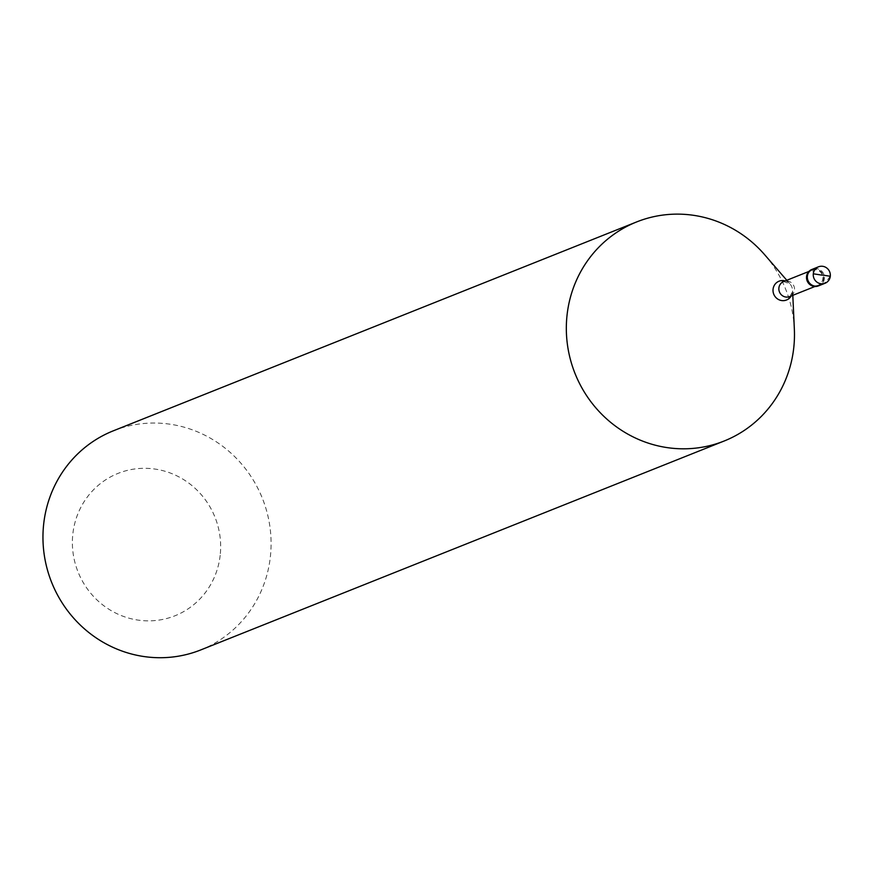 <?xml version="1.0" encoding="UTF-8"?>
<svg xmlns="http://www.w3.org/2000/svg" width="874" height="874" viewBox="0 0 874 874"><rect width="100%" height="100%" fill="white"/><g stroke="black" fill="none" stroke-linecap="round" stroke-linejoin="round"><path stroke-width="0.66" stroke-dasharray="4.37 3.28" d="M824.39 278.62A8.849 8.511 -111.8 0 1 819.167 285.601A8.849 8.511 -111.8 0 0 824.39 278.62A8.849 8.511 68.2 0 0 812.612 269.17A8.849 8.511 68.2 0 1 824.39 278.62M812.197 269.345A8.849 8.511 68.2 0 1 823.548 278.959A8.849 8.511 -111.8 0 1 818.741 285.754M812.044 270.186A8.106 7.8 68.2 0 1 822.838 278.861A8.106 7.8 -111.8 0 1 818.053 285.252A8.106 7.8 -111.8 0 1 807.259 276.588A8.106 7.8 68.2 0 1 812.044 270.186L808.887 271.453M113.303 430.827A117.957 113.445 68.2 0 1 270.35 556.913A117.957 113.445 -111.8 0 1 200.758 649.928M220.182 555.318A76.672 73.733 -111.8 0 1 138.048 620.092A76.672 73.733 -111.8 0 1 72.859 533.828A76.672 73.733 68.2 0 1 154.993 469.065A76.672 73.733 68.2 0 1 220.182 555.318M794.346 329.094A117.957 113.445 68.2 0 0 764.663 254.727M830.3 276.271L826.138 281.723L823.188 283.821L816.283 286.071M813.301 273.791L812.962 270.132L813.661 268.93L816.065 268.471M786.786 280.27L790.03 284.006L783.683 281.515A8.106 7.8 68.2 0 1 794.477 290.179A8.106 7.8 -111.8 0 1 789.692 296.57L792.532 291.872L792.576 290.387A10.117 9.734 68.2 0 0 785.202 280.904M792.805 295.336L792.576 290.387A10.117 9.734 68.2 0 1 792.521 292.014A10.117 9.734 -111.8 0 1 791.21 295.969M818.053 285.252L814.896 286.519"/><path stroke-width="1.31" d="M821.811 274.939L830.3 276.271A8.849 8.511 -111.8 0 1 825.078 283.242A8.849 8.511 -111.8 0 1 813.301 273.791A8.849 8.511 68.2 0 1 818.523 266.81L812.612 269.17A8.849 8.511 68.2 0 0 807.39 276.151A8.849 8.511 -111.8 0 0 819.167 285.601A8.849 8.511 -111.8 0 1 807.39 276.151A8.849 8.511 68.2 0 1 812.612 269.17L811.771 269.509A8.849 8.511 68.2 0 0 806.549 276.479A8.849 8.511 -111.8 0 0 818.741 285.754M830.3 276.271A8.849 8.511 68.2 0 0 818.523 266.81M792.805 295.336L794.346 329.094A117.957 113.445 68.2 0 1 793.734 347.994A117.957 113.445 -111.8 0 1 724.131 441.02A117.957 113.445 -111.8 0 1 567.073 314.935A117.957 113.445 68.2 0 1 636.676 221.92L113.303 430.827A117.957 113.445 68.2 0 0 43.7 523.854A117.957 113.445 -111.8 0 0 200.758 649.928L724.131 441.02M786.786 280.27L764.663 254.727A117.957 113.445 68.2 0 0 636.676 221.92M821.789 275.113L813.301 273.791M814.896 286.519L789.692 296.57A8.106 7.8 -111.8 0 1 778.898 287.907A8.106 7.8 68.2 0 1 783.683 281.515L808.887 271.453M791.21 295.969A10.117 9.734 -111.8 0 1 773.075 289.174A10.117 9.734 68.2 0 1 785.202 280.904M825.078 283.242L818.326 285.94"/></g></svg>
